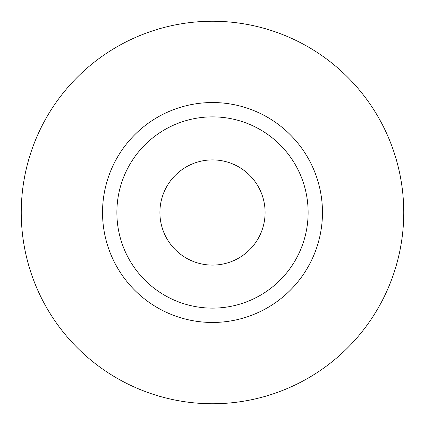 <?xml version="1.0" encoding="UTF-8"?>
<svg xmlns="http://www.w3.org/2000/svg" width="425" height="425" viewBox="0 0 425 425"><rect width="100%" height="100%" fill="white"/><g stroke="black" fill="none" stroke-linecap="round" stroke-linejoin="round"><path stroke-width="0.64" d="M159.906 212.5A52.594 52.594 0 0 0 212.5 265.094A52.594 52.594 0 0 0 265.094 212.5A52.594 52.594 0 0 0 212.5 159.906A52.594 52.594 0 0 0 159.906 212.5M308.125 212.5A95.625 95.625 0 0 0 212.5 116.875A95.625 95.625 0 0 0 116.875 212.5A95.625 95.625 0 0 0 212.5 308.125A95.625 95.625 0 0 0 308.125 212.5M403.75 212.5A191.25 191.25 0 0 0 212.5 21.25A191.25 191.25 0 0 0 21.25 212.5A191.25 191.25 0 0 0 212.5 403.75A191.25 191.25 0 0 0 403.75 212.5M322.469 212.5A109.969 109.969 0 0 1 212.5 322.469A109.969 109.969 0 0 1 102.531 212.5A109.969 109.969 0 0 1 212.5 102.531A109.969 109.969 0 0 1 322.469 212.5"/></g></svg>
